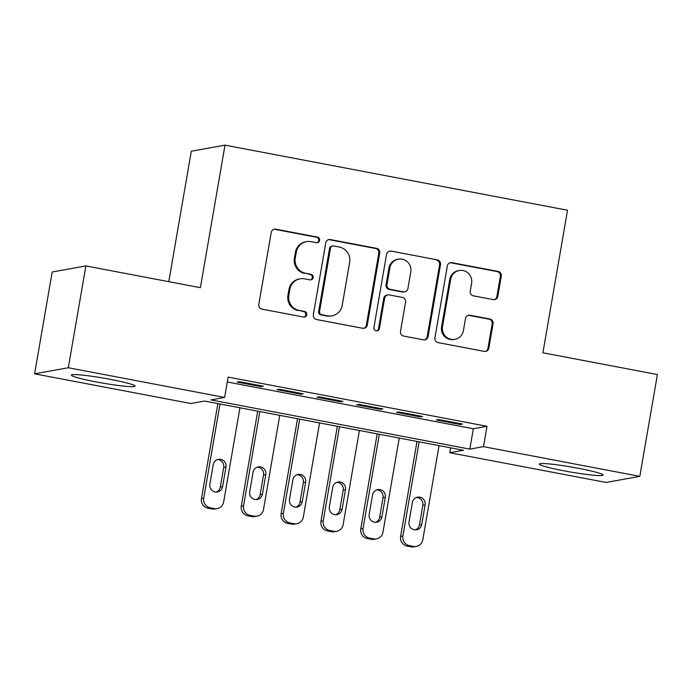 <?xml version="1.0" encoding="UTF-8"?>
<svg xmlns="http://www.w3.org/2000/svg" width="692" height="692" viewBox="0 0 692 692"><rect width="100%" height="100%" fill="white"/><g stroke="black" fill="none" stroke-linecap="round" stroke-linejoin="round"><path stroke-width="1.04" d="M319.618 240.409A2.846 2.777 79.8 0 0 317.368 237.088L275.831 229.19A4.066 3.97 79.8 0 0 271.229 232.451L258.799 304.402A4.066 3.97 79.8 0 0 262.017 309.142L303.554 317.04A2.846 2.777 79.8 0 0 306.781 314.765A2.846 2.777 79.8 0 0 304.523 311.443L299.152 310.423A13.018 12.69 79.8 0 1 288.849 295.25L289.887 289.256A13.018 12.69 79.8 0 1 304.601 278.841L309.981 279.862A2.846 2.777 79.8 0 0 313.199 277.587A2.846 2.777 79.8 0 0 310.942 274.266L305.57 273.245A13.018 12.69 79.8 0 1 295.268 258.073L296.306 252.078A13.018 12.69 79.8 0 1 311.028 241.664L316.4 242.684A2.846 2.777 79.8 0 0 319.618 240.409M316.927 242.736A2.846 2.777 79.8 0 0 316.46 237.252L274.923 229.355A4.066 3.97 79.8 0 0 273.971 229.294M304.082 317.083A2.846 2.777 79.8 0 0 303.615 311.608L299.152 310.423M310.509 279.905A2.846 2.777 79.8 0 0 310.033 274.43L305.57 273.245M564.084 470.845A32.334 2.526 9.8 0 1 539.327 464.055A32.334 2.526 9.8 0 1 578.296 468.276A32.334 2.526 9.8 0 1 603.052 475.067A32.334 2.526 9.8 0 1 564.084 470.845M96.119 381.906A32.334 2.526 9.8 0 1 71.362 375.116A32.334 2.526 9.8 0 1 110.331 379.346A32.334 2.526 9.8 0 1 135.087 386.127A32.334 2.526 9.8 0 1 96.119 381.906M493.206 299.61A4.066 3.97 79.8 0 0 497.808 296.358L501.293 276.169A4.066 3.97 79.8 0 0 498.076 271.428L451.945 262.666A4.066 3.97 79.8 0 0 447.343 265.918L434.913 337.878A4.066 3.97 79.8 0 0 438.131 342.618L484.262 351.38A4.066 3.97 79.8 0 0 488.863 348.128L493.076 323.744A4.066 3.97 79.8 0 0 489.858 319.003L470.11 315.249A4.066 3.97 79.8 0 0 465.517 318.502L463.424 330.594A10.882 10.614 79.8 0 1 454.903 339.322A10.882 10.614 79.8 0 1 442.508 326.624L450.691 279.248A10.882 10.614 79.8 0 1 459.22 270.529A10.882 10.614 79.8 0 1 471.607 283.227L470.24 291.124A4.066 3.97 79.8 0 0 473.466 295.865L493.206 299.61M34.6 373.827L52.185 272.008L85.886 265.927L200.386 287.69L225.012 145.147L567.518 210.247L542.9 352.79L657.4 374.545L639.815 476.364L606.114 482.445L449.791 452.732L463.458 450.267L204.581 401.066L190.923 403.531L34.6 373.827L68.3 367.746L224.623 397.45L210.956 399.915L469.833 449.117L483.492 446.651L639.815 476.364M85.886 265.927L68.3 367.746M227.287 381.993L473.345 428.755L487.012 426.289L228.135 377.088L224.623 397.45M487.012 426.289L483.492 446.651M379.709 253.064A4.066 3.97 79.8 0 0 376.491 248.324L330.369 239.562A4.066 3.97 79.8 0 0 325.768 242.814L313.338 314.765A4.066 3.97 79.8 0 0 316.555 319.505L362.686 328.276A4.066 3.97 79.8 0 0 367.288 325.024L379.709 253.064L378.801 253.229A4.066 3.97 79.8 0 0 375.583 248.489L329.453 239.726A4.066 3.97 79.8 0 0 328.501 239.657M391.153 251.109L437.283 259.881A4.066 3.97 79.8 0 1 440.501 264.621L428.071 336.572A4.066 3.97 79.8 0 1 423.469 339.833L403.73 336.078A4.066 3.97 79.8 0 1 400.512 331.338L405.555 302.153A4.066 3.97 79.8 0 0 402.337 297.413L389.241 294.922A4.066 3.97 79.8 0 0 384.64 298.183L379.389 328.562A2.846 2.777 79.8 0 1 377.157 330.845A2.846 2.777 79.8 0 1 373.922 327.524L386.551 254.362A4.066 3.97 79.8 0 1 391.153 251.109L437.283 259.881M263.349 386.231L239.458 381.69L237.183 382.096L261.074 386.638L263.349 386.231M303.183 393.8L279.283 389.259L277.008 389.665L300.899 394.206L303.183 393.8M343.007 401.369L319.107 396.827L316.832 397.234L340.732 401.775L343.007 401.369M382.832 408.937L358.932 404.396L356.657 404.803L380.557 409.344L382.832 408.937M422.656 416.506L398.765 411.965L396.481 412.371L420.381 416.921L422.656 416.506M436.315 419.949L460.206 424.49L462.49 424.075L438.59 419.534L436.315 419.949M225.012 145.147L191.312 151.228L168.779 281.687M450.639 447.836L449.791 452.732M473.345 428.755L469.833 449.117M261.074 386.638L261.213 385.825M300.899 394.206L301.046 393.393M340.732 401.775L340.871 400.962M380.557 409.344L380.695 408.531M420.381 416.921L420.52 416.1M460.206 424.49L460.353 423.668M306.504 241.638L305.596 241.802A13.018 12.69 79.8 0 0 295.397 252.243L296.306 252.078M304.662 273.409A13.018 12.69 79.8 0 1 294.36 258.237L295.397 252.243M300.086 278.815L299.169 278.98A13.018 12.69 79.8 0 0 288.971 289.42L289.887 289.256M298.235 310.587A13.018 12.69 79.8 0 1 287.941 295.415L288.971 289.42M363.637 328.337A4.066 3.97 79.8 0 0 366.371 325.188L378.801 253.229M333.7 245.971A2.846 2.777 79.8 0 0 330.482 248.246L319.566 311.409A2.846 2.777 79.8 0 0 321.823 314.73L327.489 315.812A13.018 12.69 79.8 0 0 342.211 305.397L349.668 262.216A13.018 12.69 79.8 0 0 339.365 247.053L333.7 245.971M332.714 245.971L331.797 246.136A2.846 2.777 79.8 0 0 329.565 248.411L330.482 248.246M332.013 315.829L331.105 315.993A13.018 12.69 79.8 0 1 326.581 315.976L320.915 314.895A2.846 2.777 79.8 0 1 318.657 311.573L329.565 248.411M424.43 339.893A4.066 3.97 79.8 0 0 427.163 336.736L439.593 264.785A4.066 3.97 79.8 0 0 436.375 260.045M387.823 294.922L386.915 295.086A4.066 3.97 79.8 0 0 383.731 298.347L378.481 328.726L379.389 328.562M376.699 330.888A2.846 2.777 79.8 0 0 378.481 328.726M410.78 271.87A10.882 10.614 79.8 0 0 398.393 259.171A10.882 10.614 79.8 0 0 389.873 267.899L386.984 284.585A4.066 3.97 79.8 0 0 390.202 289.325L403.298 291.816A4.066 3.97 79.8 0 0 407.899 288.564L410.78 271.87M398.393 259.171L397.485 259.336A10.882 10.614 79.8 0 0 388.956 268.063L389.873 267.899M404.716 291.825L403.799 291.989A4.066 3.97 79.8 0 1 402.389 291.981L389.293 289.49A4.066 3.97 79.8 0 1 386.075 284.749L388.956 268.063M390.245 251.274A4.066 3.97 79.8 0 0 389.293 251.213M459.22 270.529L458.312 270.693A10.882 10.614 79.8 0 0 449.783 279.412L450.691 279.248M454.903 339.322L453.987 339.487A10.882 10.614 79.8 0 1 441.6 326.788L449.783 279.412M485.213 351.441A4.066 3.97 79.8 0 0 487.955 348.292L492.168 323.908A4.066 3.97 79.8 0 0 488.941 319.168L469.202 315.414A4.066 3.97 79.8 0 0 468.25 315.353M494.157 299.679A4.066 3.97 79.8 0 0 496.891 296.522L500.377 276.333A4.066 3.97 79.8 0 0 497.159 271.593L451.028 262.83A4.066 3.97 79.8 0 0 450.077 262.77M217.876 403.592L201.467 498.577A8.295 8.079 -100.2 0 0 208.024 508.231L212.011 508.992A8.295 8.079 -100.2 0 0 214.892 509.001L217.167 508.594A8.295 8.079 79.8 0 0 223.654 501.951L239.925 407.787M217.167 508.594A8.295 8.079 79.8 0 1 214.286 508.577L210.307 507.824A8.295 8.079 79.8 0 1 203.742 498.162L220.013 403.998M216.25 492.021A6.635 6.462 79.8 0 0 220.333 487.012L223.706 467.472A6.635 6.462 79.8 0 0 217.314 459.626M222.608 486.606L225.981 467.057A6.635 6.462 79.8 0 0 218.43 459.315A6.635 6.462 79.8 0 0 213.24 464.635L209.858 484.184A6.635 6.462 79.8 0 0 217.409 491.926A6.635 6.462 79.8 0 0 222.608 486.606L220.333 487.012M257.701 411.16L241.292 506.146A8.295 8.079 -100.2 0 0 247.857 515.799L251.836 516.561A8.295 8.079 -100.2 0 0 254.717 516.578L256.992 516.163A8.295 8.079 79.8 0 0 263.488 509.52L279.75 415.356M256.992 516.163A8.295 8.079 79.8 0 1 254.111 516.146L250.132 515.393A8.295 8.079 79.8 0 1 243.575 505.731L259.837 411.567M256.083 499.589A6.635 6.462 79.8 0 0 260.157 494.59L263.531 475.041A6.635 6.462 79.8 0 0 257.139 467.195M262.432 494.174L265.806 474.626A6.635 6.462 79.8 0 0 258.263 466.884A6.635 6.462 79.8 0 0 253.064 472.203L249.691 491.752A6.635 6.462 79.8 0 0 257.242 499.494A6.635 6.462 79.8 0 0 262.432 494.174L260.157 494.59M297.525 418.729L281.125 513.715A8.295 8.079 -100.2 0 0 287.682 523.368L291.661 524.129A8.295 8.079 -100.2 0 0 294.541 524.147L296.816 523.732A8.295 8.079 79.8 0 0 303.312 517.088L319.574 422.924M296.816 523.732A8.295 8.079 79.8 0 1 293.936 523.714L289.957 522.962A8.295 8.079 79.8 0 1 283.4 513.3L299.662 419.136M295.908 507.158A6.635 6.462 79.8 0 0 299.982 502.158L303.356 482.609A6.635 6.462 79.8 0 0 296.963 474.764M302.257 501.743L305.639 482.194A6.635 6.462 79.8 0 0 298.088 474.452A6.635 6.462 79.8 0 0 292.889 479.772L289.515 499.321A6.635 6.462 79.8 0 0 297.067 507.063A6.635 6.462 79.8 0 0 302.257 501.743L299.982 502.158M337.35 426.298L320.95 521.284A8.295 8.079 -100.2 0 0 327.506 530.937L331.485 531.698A8.295 8.079 -100.2 0 0 334.366 531.716L336.641 531.3A8.295 8.079 79.8 0 0 343.137 524.657L359.407 430.493M336.641 531.3A8.295 8.079 79.8 0 1 333.769 531.283L329.781 530.53A8.295 8.079 79.8 0 1 323.225 520.868L339.487 426.704M335.732 514.727A6.635 6.462 79.8 0 0 339.807 509.727L343.189 490.178A6.635 6.462 79.8 0 0 336.796 482.333M342.09 509.312L345.464 489.763A6.635 6.462 79.8 0 0 337.912 482.03A6.635 6.462 79.8 0 0 332.722 487.341L329.34 506.89A6.635 6.462 79.8 0 0 336.892 514.632A6.635 6.462 79.8 0 0 342.09 509.312L339.807 509.727M377.183 433.875L360.774 528.852A8.295 8.079 -100.2 0 0 367.331 538.514L371.319 539.267A8.295 8.079 -100.2 0 0 374.19 539.284L376.474 538.869A8.295 8.079 79.8 0 0 382.961 532.226L399.232 438.062M376.474 538.869A8.295 8.079 79.8 0 1 373.593 538.86L369.615 538.099A8.295 8.079 79.8 0 1 363.049 528.437L379.32 434.273M375.557 522.296A6.635 6.462 79.8 0 0 379.64 517.296L383.013 497.747A6.635 6.462 79.8 0 0 376.621 489.901M381.915 516.881L385.288 497.332A6.635 6.462 79.8 0 0 377.737 489.599A6.635 6.462 79.8 0 0 372.547 494.91L369.165 514.459A6.635 6.462 79.8 0 0 376.716 522.201A6.635 6.462 79.8 0 0 381.915 516.881L379.64 517.296M417.008 441.444L400.599 536.421A8.295 8.079 -100.2 0 0 407.164 546.083L411.143 546.836A8.295 8.079 -100.2 0 0 414.024 546.853L416.299 546.438A8.295 8.079 79.8 0 0 422.795 539.795L439.057 445.631M416.299 546.438A8.295 8.079 79.8 0 1 413.418 546.429L409.439 545.668A8.295 8.079 79.8 0 1 402.882 536.006L419.144 441.842M415.39 529.864A6.635 6.462 79.8 0 0 419.464 524.865L422.838 505.316A6.635 6.462 79.8 0 0 416.446 497.479M421.739 524.449L425.113 504.901A6.635 6.462 79.8 0 0 417.57 497.167A6.635 6.462 79.8 0 0 412.371 502.478L408.998 522.028A6.635 6.462 79.8 0 0 416.549 529.769A6.635 6.462 79.8 0 0 421.739 524.449L419.464 524.865M316.46 237.252L317.368 237.088M303.615 311.608L304.523 311.443M310.033 274.43L310.942 274.266M294.36 258.237L295.268 258.073M287.941 295.415L288.849 295.25M274.923 229.355L275.831 229.19M366.371 325.188L367.288 325.024M329.453 239.726L330.369 239.562M375.583 248.489L376.491 248.324M318.657 311.573L319.566 311.409M320.915 314.895L321.823 314.73M326.581 315.976L327.489 315.812M439.593 264.785L440.501 264.621M427.163 336.736L428.071 336.572M383.731 298.347L384.64 298.183M386.075 284.749L386.984 284.585M389.293 289.49L390.202 289.325M402.389 291.981L403.298 291.816M441.6 326.788L442.508 326.624M469.202 315.414L470.11 315.249M488.941 319.168L489.858 319.003M492.168 323.908L493.076 323.744M487.955 348.292L488.863 348.128M451.028 262.83L451.945 262.666M497.159 271.593L498.076 271.428M500.377 276.333L501.293 276.169M496.891 296.522L497.808 296.358M203.742 498.162L201.467 498.577M210.307 507.824L208.024 508.231M214.286 508.577L212.011 508.992M223.706 467.472L225.981 467.057M243.575 505.731L241.292 506.146M250.132 515.393L247.857 515.799M254.111 516.146L251.836 516.561M263.531 475.041L265.806 474.626M283.4 513.3L281.125 513.715M289.957 522.962L287.682 523.368M293.936 523.714L291.661 524.129M303.356 482.609L305.639 482.194M323.225 520.868L320.95 521.284M329.781 530.53L327.506 530.937M333.769 531.283L331.485 531.698M343.189 490.178L345.464 489.763M363.049 528.437L360.774 528.852M369.615 538.099L367.331 538.514M373.593 538.86L371.319 539.267M383.013 497.747L385.288 497.332M402.882 536.006L400.599 536.421M409.439 545.668L407.164 546.083M413.418 546.429L411.143 546.836M422.838 505.316L425.113 504.901"/></g></svg>
